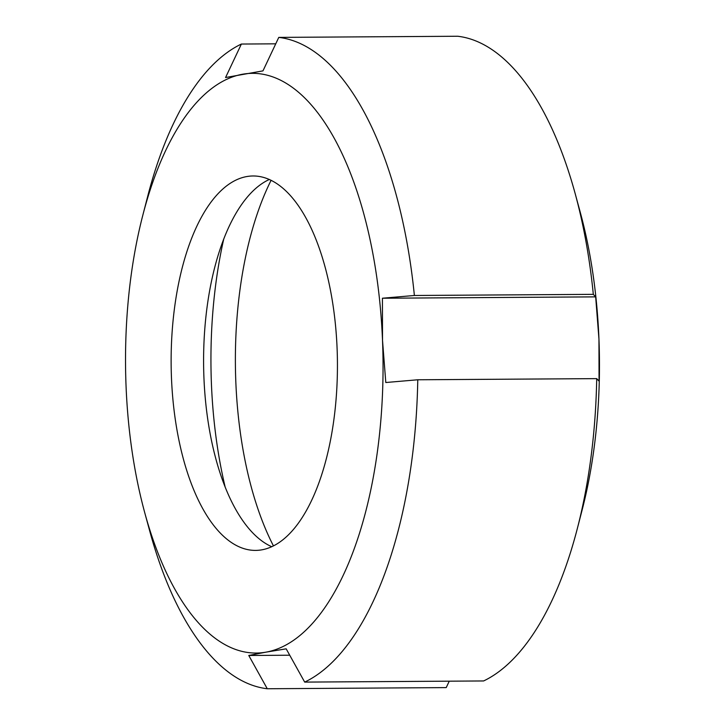 <?xml version="1.0" encoding="UTF-8"?>
<svg xmlns="http://www.w3.org/2000/svg" width="725" height="725" viewBox="0 0 725 725"><rect width="100%" height="100%" fill="white"/><g stroke="black" fill="none" stroke-linecap="round" stroke-linejoin="round"><path stroke-width="1.09" d="M382.419 298.229L414.383 295.483L593.322 294.35L595.669 296.869L382.419 298.229L382.519 340.378A289.882 128.751 -90.4 0 0 242.676 74.213A289.882 128.751 -90.4 0 0 142.798 215.307A289.882 128.751 -90.4 0 0 126.05 385.999A289.882 128.751 -90.4 0 0 144.683 512.484A289.882 128.751 -90.4 0 0 265.894 652.165L286.176 648.83L304.681 682.098L483.62 680.956A326.114 144.846 -90.4 0 0 577.399 528.298A326.114 144.846 -90.4 0 0 596.711 378.631L417.772 379.773L385.8 382.519L382.519 340.378A289.882 128.751 -90.4 0 1 265.894 652.165L248.775 655.482L289.728 655.219M595.669 296.869L598.95 339.001L599.058 381.16L596.711 378.631M449.255 681.174L446.219 687.608L267.271 688.75L248.775 655.482M577.399 528.298L582.202 509.693A289.882 128.751 -90.4 0 0 598.95 339.001A289.882 128.751 -90.4 0 0 580.317 212.516L575.269 193.974A326.114 144.846 -90.4 0 0 457.729 36.25L278.781 37.392L262.967 70.878L225.566 77.53L241.38 44.044A326.114 144.846 -90.4 0 0 147.601 196.702L142.798 215.307M241.38 44.044L275.745 43.826M144.683 512.484L149.731 531.026A326.114 144.846 -90.4 0 0 267.271 688.75M304.681 682.098A326.114 144.846 -90.4 0 0 417.772 379.773M269.347 179.474A187.213 83.148 -90.4 0 0 203.598 363.515A187.213 83.148 -90.4 0 0 271.685 546.695M246.79 176.556A187.213 83.148 -90.4 0 0 171.245 370.819A187.213 83.148 -90.4 0 0 255.481 550.402A187.213 83.148 -90.4 0 0 337.433 362.663A187.213 83.148 -90.4 0 0 253.097 175.976A187.213 83.148 -90.4 0 0 246.79 176.556M223.644 239.449A268.141 119.09 -90.4 0 0 225.221 487.309M271.105 180.289A242.712 107.798 -90.4 0 0 273.425 545.853M593.322 294.35A326.114 144.846 -90.4 0 0 575.269 193.974M414.383 295.483A326.114 144.846 -90.4 0 0 278.781 37.392"/></g></svg>
